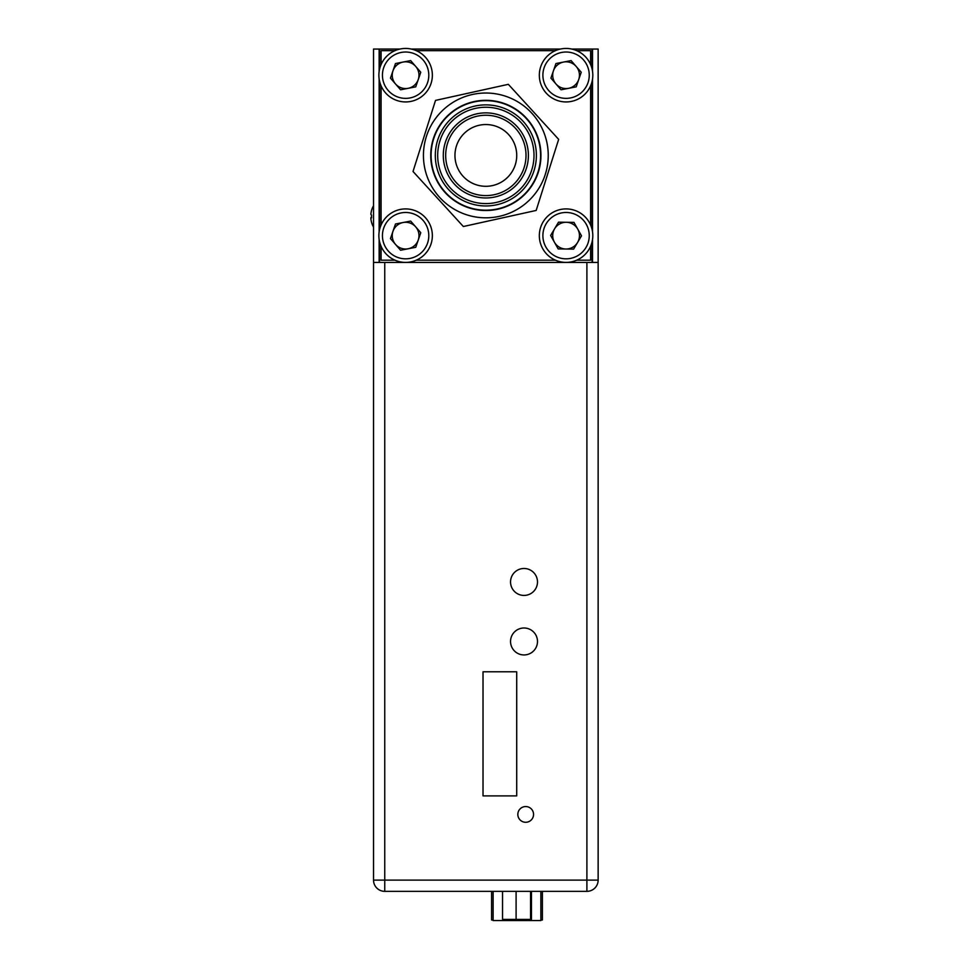 <?xml version="1.0" encoding="UTF-8"?>
<svg xmlns="http://www.w3.org/2000/svg" width="969" height="969" viewBox="0 0 969 969"><rect width="100%" height="100%" fill="white"/><g stroke="black" fill="none" stroke-linecap="round" stroke-linejoin="round"><path stroke-width="1.45" d="M405.599 48.45A26.744 26.744 0 0 0 399.943 49.056L379.557 49.056L379.557 69.162M379.557 81.214L379.557 229.629M379.557 241.681L379.557 262.442M592.095 262.442L592.095 241.802M592.095 229.508L592.095 81.335M592.095 69.041L592.095 49.056L571.722 49.056M560.421 49.056L411.268 49.056M533.556 814.42A7.861 7.861 0 0 0 525.695 806.559A7.861 7.861 0 0 0 517.834 814.42A7.861 7.861 0 0 0 525.695 822.281A7.861 7.861 0 0 0 533.556 814.42M537.492 581.945A13.481 13.481 0 0 0 524.011 568.476A13.481 13.481 0 0 0 510.542 581.945A13.481 13.481 0 0 0 524.011 595.426A13.481 13.481 0 0 0 537.492 581.945M537.492 641.466A13.481 13.481 0 0 0 524.011 627.997A13.481 13.481 0 0 0 510.542 641.466A13.481 13.481 0 0 0 524.011 654.947A13.481 13.481 0 0 0 537.492 641.466M592.519 71.234L592.519 49.056L598.139 49.056L598.139 880.118A11.228 11.228 0 0 1 586.899 891.347L384.754 891.347A11.228 11.228 0 0 1 373.525 880.118L373.525 262.442L384.754 262.442L384.754 880.118L586.899 880.118L586.899 262.442L384.754 262.442M379.133 71.427L379.133 49.056L373.525 49.056L373.525 262.442M516.719 671.796L483.022 671.796L483.022 795.888L516.719 795.888L516.719 671.796M586.899 262.442L598.139 262.442M379.133 78.961L379.133 231.882M379.133 239.416L379.133 262.442M592.519 79.155L592.519 231.688M592.519 239.609L592.519 262.442M371.539 210.648A21.633 21.633 180 0 0 370.861 214.258L370.861 214.222A21.633 21.633 0 0 1 371.527 210.636L371.502 210.6A21.669 21.669 0 0 1 373.525 205.719M370.861 214.258L371.539 215.13A21.27 19.041 -91.8 0 0 371.502 216.39M371.539 217.771L370.861 217.771L371.539 217.831A21.27 19.041 -88.2 0 1 371.539 215.13M371.527 217.65L370.861 218.558A21.633 21.633 180 0 0 371.539 222.18L371.502 222.18A21.669 21.669 0 0 0 373.525 227.061M370.861 217.698L371.539 217.698M540.859 919.993L542.398 919.993L542.398 891.347L542.398 919.993M491.586 891.347L491.586 919.993L493.124 919.993M540.859 920.55L540.859 891.347L540.859 920.55L493.124 920.55L493.124 891.347M502.536 891.347L502.536 919.424L516.102 919.424L516.102 891.347M530.564 891.347L530.564 919.424L516.102 919.424M531.46 891.347L531.46 919.424L530.564 919.424M576.725 260.189L590.606 260.189L590.606 246.296M590.606 225.002L590.606 85.841M590.606 64.548L590.606 50.667L576.725 50.667M555.431 50.667L416.258 50.667M394.964 50.667L381.083 50.667L381.083 64.548M381.083 85.841L381.083 225.002M381.083 246.296L381.083 260.189L394.964 260.189M416.258 260.189L555.431 260.189M485.844 186.302A30.887 30.887 0 0 1 454.958 155.428A30.887 30.887 0 0 1 485.844 124.541A30.887 30.887 0 0 1 516.731 155.428A30.887 30.887 0 0 1 485.844 186.302M485.844 195.593A40.165 40.165 0 0 1 445.679 155.428A40.165 40.165 0 0 1 485.844 115.25A40.165 40.165 0 0 1 526.01 155.428A40.165 40.165 0 0 1 485.844 195.593M485.844 112.876A42.551 42.551 0 0 1 528.384 155.428A42.551 42.551 0 0 1 485.844 197.967A42.551 42.551 0 0 1 443.293 155.428A42.551 42.551 0 0 1 485.844 112.876M485.844 107.256A48.159 48.159 0 0 1 534.004 155.428A48.159 48.159 0 0 1 485.844 203.587A48.159 48.159 0 0 1 437.685 155.428A48.159 48.159 0 0 1 485.844 107.256M485.844 104.882A50.533 50.533 0 0 1 536.378 155.428A50.533 50.533 0 0 1 485.844 205.961A50.533 50.533 0 0 1 435.311 155.428A50.533 50.533 0 0 1 485.844 104.882M485.844 100.667A54.748 54.748 0 0 1 540.593 155.428A54.748 54.748 0 0 1 485.844 210.176A54.748 54.748 0 0 1 431.096 155.428A54.748 54.748 0 0 1 485.844 100.667M435.517 100.401L413.024 171.489L463.352 226.516L536.172 210.443L558.653 139.354L508.337 84.327L435.517 100.401M539.648 143.545A55.1 55.1 0 0 0 473.974 101.612A55.1 55.1 0 0 0 432.041 167.298A55.1 55.1 0 0 0 497.715 209.231A55.1 55.1 0 0 0 539.648 143.545M424.906 168.872A62.404 62.404 0 0 1 472.4 94.49A62.404 62.404 0 0 1 546.782 141.971A62.404 62.404 0 0 1 499.289 216.353A62.404 62.404 0 0 1 424.906 168.872M403.068 222.531A13.372 13.372 0 0 0 395.522 244.418A13.372 13.372 0 0 0 418.257 239.997A13.372 13.372 0 0 0 403.068 222.531M383.7 228.103A23.171 23.171 0 0 0 398.065 257.56A23.171 23.171 0 0 0 427.535 243.195A23.171 23.171 0 0 0 413.157 213.737A23.171 23.171 0 0 0 383.7 228.103M380.332 226.94A26.744 26.744 0 0 0 396.915 260.94A26.744 26.744 0 0 0 430.902 244.358A26.744 26.744 0 0 0 414.32 210.37A26.744 26.744 0 0 0 380.332 226.94M400.585 250.244L390.459 238.592L395.485 223.996L410.638 221.053L420.776 232.705L415.749 247.301L400.585 250.244M554.583 228.817A13.372 13.372 0 0 0 565.908 249.021A13.372 13.372 0 0 0 577.742 229.108A13.372 13.372 0 0 0 554.583 228.817M545.85 246.986A23.171 23.171 0 0 0 577.403 255.864A23.171 23.171 0 0 0 586.293 224.323A23.171 23.171 0 0 0 554.74 215.433A23.171 23.171 0 0 0 545.85 246.986M542.749 248.73A26.744 26.744 0 0 0 579.147 258.977A26.744 26.744 0 0 0 589.394 222.579A26.744 26.744 0 0 0 552.996 212.32A26.744 26.744 0 0 0 542.749 248.73M573.624 249.118L558.18 248.924L550.634 235.455L558.519 222.18L573.963 222.373L581.509 235.842L573.624 249.118M403.068 62.064A13.372 13.372 0 0 0 395.522 83.964A13.372 13.372 0 0 0 418.257 79.543A13.372 13.372 0 0 0 403.068 62.064M383.7 67.648A23.171 23.171 0 0 0 398.065 97.106A23.171 23.171 0 0 0 427.535 82.74A23.171 23.171 0 0 0 413.157 53.283A23.171 23.171 0 0 0 383.7 67.648M380.332 66.486A26.744 26.744 0 0 0 396.915 100.485A26.744 26.744 0 0 0 430.902 83.903A26.744 26.744 0 0 0 414.32 49.904A26.744 26.744 0 0 0 380.332 66.486M400.585 89.79L390.459 78.138L395.485 63.542L410.638 60.599L420.776 72.251L415.749 86.847L400.585 89.79M563.522 62.064A13.372 13.372 0 0 0 555.976 83.964A13.372 13.372 0 0 0 578.711 79.543A13.372 13.372 0 0 0 563.522 62.064M544.154 67.648A23.171 23.171 0 0 0 558.532 97.106A23.171 23.171 0 0 0 587.989 82.74A23.171 23.171 0 0 0 573.612 53.283A23.171 23.171 0 0 0 544.154 67.648M540.787 66.486A26.744 26.744 0 0 0 557.369 100.485A26.744 26.744 0 0 0 591.356 83.903A26.744 26.744 0 0 0 574.774 49.904A26.744 26.744 0 0 0 540.787 66.486M561.051 89.79L550.913 78.138L555.94 63.542L571.092 60.599L581.23 72.251L576.204 86.847L561.051 89.79M379.557 81.335A26.744 26.744 0 0 1 379.133 79.155M379.133 71.234A26.744 26.744 0 0 1 379.557 69.041M379.557 241.802A26.744 26.744 0 0 1 379.133 239.609M379.133 231.688A26.744 26.744 0 0 1 379.557 229.508M560.397 49.056A26.744 26.744 0 0 1 566.053 48.45M384.754 891.347L384.754 880.118L373.525 880.118M598.139 880.118L586.899 880.118L586.899 891.347M379.557 222.713L379.133 209.655M511.087 919.424L511.087 920.55M528.214 919.424L528.214 920.55"/></g></svg>
